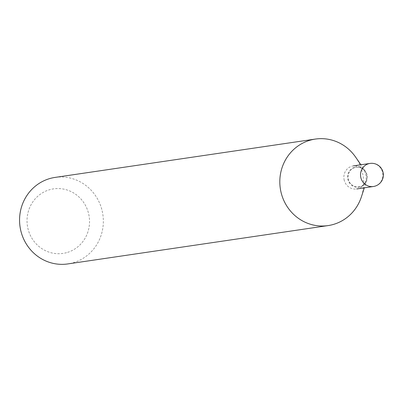 <?xml version="1.0" encoding="UTF-8"?>
<svg xmlns="http://www.w3.org/2000/svg" width="403" height="403" viewBox="0 0 403 403"><rect width="100%" height="100%" fill="white"/><g stroke="black" fill="none" stroke-linecap="round" stroke-linejoin="round"><path stroke-width="0.3" stroke-dasharray="2.02 1.51" d="M344.253 180.368A11.662 11.163 -98.4 0 1 353.325 165.89A11.662 11.163 -98.4 0 1 365.803 174.484A11.662 11.163 -98.4 0 1 356.726 188.962A11.662 11.163 -98.4 0 1 344.253 180.368M354.826 167.195A10.216 9.783 -98.4 0 1 355.93 166.963A10.216 9.783 -98.4 0 1 366.997 175.068A10.216 9.783 -98.4 0 1 360.01 186.952A10.216 9.783 -98.4 0 1 358.907 187.183A10.216 9.783 -98.4 0 1 347.844 179.078A10.216 9.783 -98.4 0 1 354.826 167.195M354.872 167.19A10.216 9.783 -98.4 0 1 355.97 166.958A10.216 9.783 -98.4 0 1 365.365 171.144A10.216 9.783 -98.4 0 1 366.735 180.458A10.216 9.783 -98.4 0 1 360.055 186.942A10.216 9.783 -98.4 0 1 358.952 187.173A10.216 9.783 -98.4 0 1 347.885 179.073A10.216 9.783 -98.4 0 1 354.872 167.19M360.02 186.579A9.848 9.425 -98.4 0 1 348.424 179.542A9.848 9.425 -98.4 0 1 355.028 167.537A9.848 9.425 -98.4 0 1 366.624 174.575A9.848 9.425 -98.4 0 1 360.02 186.579M66.55 252.666A32.618 31.222 -98.4 0 1 28.139 229.362A32.618 31.222 -98.4 0 1 50.007 189.606A32.618 31.222 -98.4 0 1 88.418 212.905A32.618 31.222 -98.4 0 1 66.55 252.666M55.085 177.411A43.72 41.857 -98.4 0 1 102.427 212.089A43.72 41.857 -98.4 0 1 72.545 262.932A43.72 41.857 -98.4 0 1 67.825 263.925M355.522 156.989A43.72 41.857 -98.4 0 1 361.395 196.85M369.999 163.432A11.662 11.163 -98.4 0 1 382.477 172.026A11.662 11.163 -98.4 0 1 374.659 186.241M365.365 171.144L360.932 164.767M366.735 180.458L364.332 187.843"/><path stroke-width="0.6" d="M364.332 187.843L361.395 196.85A43.72 41.857 -98.4 0 1 332.797 224.602A43.72 41.857 -98.4 0 1 328.077 225.589L67.825 263.925A43.72 41.857 -98.4 0 1 20.482 229.247A43.72 41.857 -98.4 0 1 50.365 178.398A43.72 41.857 -98.4 0 1 55.085 177.411L315.337 139.075A43.72 41.857 -98.4 0 1 355.522 156.989L360.932 164.767M328.077 225.589A43.72 41.857 -98.4 0 1 280.735 190.911A43.72 41.857 -98.4 0 1 310.617 140.068A43.72 41.857 -98.4 0 1 315.337 139.075M374.659 186.241A11.662 11.163 -98.4 0 1 373.4 186.503A11.662 11.163 -98.4 0 1 360.922 177.909A11.662 11.163 -98.4 0 1 368.74 163.694A11.662 11.163 -98.4 0 1 369.999 163.432L353.325 165.89M356.726 188.962L373.4 186.503A11.662 11.662 0 0 0 383.112 172.58A11.662 11.662 0 0 0 369.999 163.432"/></g></svg>
